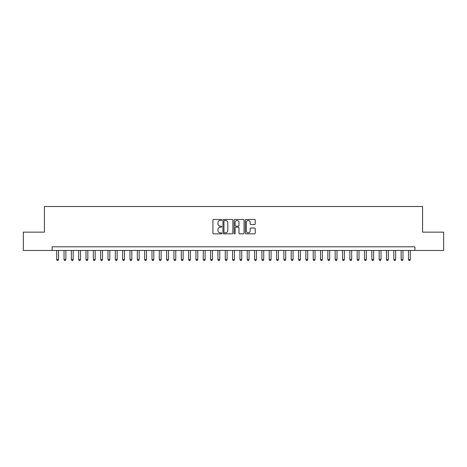 <?xml version="1.0" encoding="UTF-8"?>
<svg xmlns="http://www.w3.org/2000/svg" width="467" height="467" viewBox="0 0 467 467"><rect width="100%" height="100%" fill="white"/><g stroke="black" fill="none" stroke-linecap="round" stroke-linejoin="round"><path stroke-width="0.7" d="M221.772 219.957A0.502 0.502 0 0 0 221.27 219.455L213.629 219.455A0.718 0.718 0 0 0 212.911 220.173L212.911 233.121A0.718 0.718 0 0 0 213.629 233.839L221.27 233.839A0.502 0.502 0 0 0 221.772 233.337A0.502 0.502 0 0 0 221.27 232.835L220.284 232.835A2.3 2.3 0 0 1 217.978 230.535L217.978 229.455A2.3 2.3 0 0 1 220.284 227.149L221.27 227.149A0.502 0.502 0 0 0 221.772 226.647A0.502 0.502 0 0 0 221.27 226.145L220.284 226.145A2.3 2.3 0 0 1 217.978 223.845L217.978 222.765A2.3 2.3 0 0 1 220.284 220.459L221.27 220.459A0.502 0.502 0 0 0 221.772 219.957M254.521 224.528A0.718 0.718 0 0 0 255.245 223.804L255.245 220.173A0.718 0.718 0 0 0 254.521 219.455L246.033 219.455A0.718 0.718 0 0 0 245.315 220.173L245.315 233.121A0.718 0.718 0 0 0 246.033 233.839L254.521 233.839A0.718 0.718 0 0 0 255.245 233.121L255.245 228.737A0.718 0.718 0 0 0 254.521 228.013L250.89 228.013A0.718 0.718 0 0 0 250.172 228.737L250.172 230.908A1.926 1.926 0 0 1 248.246 232.835A1.926 1.926 0 0 1 246.325 230.908L246.325 222.385A1.926 1.926 0 0 1 248.246 220.459A1.926 1.926 0 0 1 250.172 222.385L250.172 223.804A0.718 0.718 0 0 0 250.89 224.528L254.521 224.528M52.117 250.464L23.35 250.464L23.35 232.146L44.418 232.146L44.418 206.496L422.582 206.496L422.582 232.146L443.65 232.146L443.65 250.464L414.883 250.464L414.883 246.804L52.117 246.804L52.117 250.464L414.883 250.464M232.87 220.173A0.718 0.718 0 0 0 232.152 219.455L223.664 219.455A0.718 0.718 0 0 0 222.946 220.173L222.946 233.121A0.718 0.718 0 0 0 223.664 233.839L232.152 233.839A0.718 0.718 0 0 0 232.87 233.121L232.87 220.173M234.848 219.455L243.336 219.455A0.718 0.718 0 0 1 244.054 220.173L244.054 233.121A0.718 0.718 0 0 1 243.336 233.839L239.705 233.839A0.718 0.718 0 0 1 238.987 233.121L238.987 227.873A0.718 0.718 0 0 0 238.263 227.149L235.858 227.149A0.718 0.718 0 0 0 235.135 227.873L235.135 233.337A0.502 0.502 0 0 1 234.632 233.839A0.502 0.502 0 0 1 234.13 233.337L234.13 220.173A0.718 0.718 0 0 1 234.848 219.455M224.452 220.459A0.502 0.502 0 0 0 223.95 220.967L223.95 232.333A0.502 0.502 0 0 0 224.452 232.835L225.497 232.835A2.3 2.3 0 0 0 227.797 230.535L227.797 222.765A2.3 2.3 0 0 0 225.497 220.459L224.452 220.459M238.987 222.42A1.926 1.926 0 0 0 237.061 220.5A1.926 1.926 0 0 0 235.135 222.42L235.135 225.427A0.718 0.718 0 0 0 235.858 226.145L238.263 226.145A0.718 0.718 0 0 0 238.987 225.427L238.987 222.42M56.694 250.464L56.694 259.553L58.527 259.553L58.527 250.464M58.527 259.553L57.978 260.504L57.243 260.504L56.694 259.553M64.026 250.464L64.026 259.553L65.859 259.553L65.859 250.464M65.859 259.553L65.304 260.504L64.574 260.504L64.026 259.553M71.352 250.464L71.352 259.553L73.185 259.553L73.185 250.464M73.185 259.553L72.636 260.504L71.9 260.504L71.352 259.553M78.684 250.464L78.684 259.553L80.517 259.553L80.517 250.464M80.517 259.553L79.962 260.504L79.232 260.504L78.684 259.553M86.01 250.464L86.01 259.553L87.843 259.553L87.843 250.464M87.843 259.553L87.294 260.504L86.558 260.504L86.01 259.553M93.342 250.464L93.342 259.553L95.169 259.553L95.169 250.464M95.169 259.553L94.62 260.504L93.89 260.504L93.342 259.553M100.668 250.464L100.668 259.553L102.501 259.553L102.501 250.464M102.501 259.553L101.952 260.504L101.216 260.504L100.668 259.553M107.994 250.464L107.994 259.553L109.827 259.553L109.827 250.464M109.827 259.553L109.278 260.504L108.548 260.504L107.994 259.553M115.326 250.464L115.326 259.553L117.159 259.553L117.159 250.464M117.159 259.553L116.61 260.504L115.874 260.504L115.326 259.553M122.652 250.464L122.652 259.553L124.485 259.553L124.485 250.464M124.485 259.553L123.936 260.504L123.2 260.504L122.652 259.553M129.984 250.464L129.984 259.553L131.817 259.553L131.817 250.464M131.817 259.553L131.262 260.504L130.532 260.504L129.984 259.553M137.31 250.464L137.31 259.553L139.143 259.553L139.143 250.464M139.143 259.553L138.594 260.504L137.858 260.504L137.31 259.553M144.642 250.464L144.642 259.553L146.475 259.553L146.475 250.464M146.475 259.553L145.92 260.504L145.19 260.504L144.642 259.553M151.968 250.464L151.968 259.553L153.801 259.553L153.801 250.464M153.801 259.553L153.252 260.504L152.516 260.504L151.968 259.553M159.3 250.464L159.3 259.553L161.127 259.553L161.127 250.464M161.127 259.553L160.578 260.504L159.848 260.504L159.3 259.553M166.626 250.464L166.626 259.553L168.459 259.553L168.459 250.464M168.459 259.553L167.91 260.504L167.174 260.504L166.626 259.553M173.952 250.464L173.952 259.553L175.785 259.553L175.785 250.464M175.785 259.553L175.236 260.504L174.506 260.504L173.952 259.553M181.284 250.464L181.284 259.553L183.117 259.553L183.117 250.464M183.117 259.553L182.568 260.504L181.832 260.504L181.284 259.553M188.61 250.464L188.61 259.553L190.443 259.553L190.443 250.464M190.443 259.553L189.894 260.504L189.164 260.504L188.61 259.553M195.942 250.464L195.942 259.553L197.775 259.553L197.775 250.464M197.775 259.553L197.226 260.504L196.49 260.504L195.942 259.553M203.268 250.464L203.268 259.553L205.101 259.553L205.101 250.464M205.101 259.553L204.552 260.504L203.816 260.504L203.268 259.553M210.599 250.464L210.599 259.553L212.432 259.553L212.432 250.464M212.432 259.553L211.878 260.504L211.148 260.504L210.599 259.553M217.926 250.464L217.926 259.553L219.759 259.553L219.759 250.464M219.759 259.553L219.21 260.504L218.474 260.504L217.926 259.553M225.257 250.464L225.257 259.553L227.085 259.553L227.085 250.464M227.085 259.553L226.536 260.504L225.806 260.504L225.257 259.553M232.584 250.464L232.584 259.553L234.416 259.553L234.416 250.464M234.416 259.553L233.868 260.504L233.132 260.504L232.584 259.553M239.915 250.464L239.915 259.553L241.743 259.553L241.743 250.464M241.743 259.553L241.194 260.504L240.464 260.504L239.915 259.553M247.241 250.464L247.241 259.553L249.074 259.553L249.074 250.464M249.074 259.553L248.526 260.504L247.79 260.504L247.241 259.553M254.568 250.464L254.568 259.553L256.401 259.553L256.401 250.464M256.401 259.553L255.852 260.504L255.122 260.504L254.568 259.553M261.899 250.464L261.899 259.553L263.732 259.553L263.732 250.464M263.732 259.553L263.184 260.504L262.448 260.504L261.899 259.553M269.226 250.464L269.226 259.553L271.058 259.553L271.058 250.464M271.058 259.553L270.51 260.504L269.774 260.504L269.226 259.553M276.557 250.464L276.557 259.553L278.39 259.553L278.39 250.464M278.39 259.553L277.836 260.504L277.106 260.504L276.557 259.553M283.883 250.464L283.883 259.553L285.716 259.553L285.716 250.464M285.716 259.553L285.168 260.504L284.432 260.504L283.883 259.553M291.215 250.464L291.215 259.553L293.048 259.553L293.048 250.464M293.048 259.553L292.494 260.504L291.764 260.504L291.215 259.553M298.541 250.464L298.541 259.553L300.374 259.553L300.374 250.464M300.374 259.553L299.826 260.504L299.09 260.504L298.541 259.553M305.873 250.464L305.873 259.553L307.7 259.553L307.7 250.464M307.7 259.553L307.152 260.504L306.422 260.504L305.873 259.553M313.199 250.464L313.199 259.553L315.032 259.553L315.032 250.464M315.032 259.553L314.484 260.504L313.748 260.504L313.199 259.553M320.525 250.464L320.525 259.553L322.358 259.553L322.358 250.464M322.358 259.553L321.81 260.504L321.08 260.504L320.525 259.553M327.857 250.464L327.857 259.553L329.69 259.553L329.69 250.464M329.69 259.553L329.142 260.504L328.406 260.504L327.857 259.553M335.183 250.464L335.183 259.553L337.016 259.553L337.016 250.464M337.016 259.553L336.468 260.504L335.738 260.504L335.183 259.553M342.515 250.464L342.515 259.553L344.348 259.553L344.348 250.464M344.348 259.553L343.8 260.504L343.064 260.504L342.515 259.553M349.841 250.464L349.841 259.553L351.674 259.553L351.674 250.464M351.674 259.553L351.126 260.504L350.39 260.504L349.841 259.553M357.173 250.464L357.173 259.553L359.006 259.553L359.006 250.464M359.006 259.553L358.452 260.504L357.722 260.504L357.173 259.553M364.499 250.464L364.499 259.553L366.332 259.553L366.332 250.464M366.332 259.553L365.784 260.504L365.048 260.504L364.499 259.553M371.831 250.464L371.831 259.553L373.658 259.553L373.658 250.464M373.658 259.553L373.11 260.504L372.38 260.504L371.831 259.553M379.157 250.464L379.157 259.553L380.99 259.553L380.99 250.464M380.99 259.553L380.442 260.504L379.706 260.504L379.157 259.553M386.483 250.464L386.483 259.553L388.316 259.553L388.316 250.464M388.316 259.553L387.768 260.504L387.038 260.504L386.483 259.553M393.815 250.464L393.815 259.553L395.648 259.553L395.648 250.464M395.648 259.553L395.1 260.504L394.364 260.504L393.815 259.553M401.141 250.464L401.141 259.553L402.974 259.553L402.974 250.464M402.974 259.553L402.426 260.504L401.696 260.504L401.141 259.553M408.473 250.464L408.473 259.553L410.306 259.553L410.306 250.464M410.306 259.553L409.757 260.504L409.022 260.504L408.473 259.553"/></g></svg>
